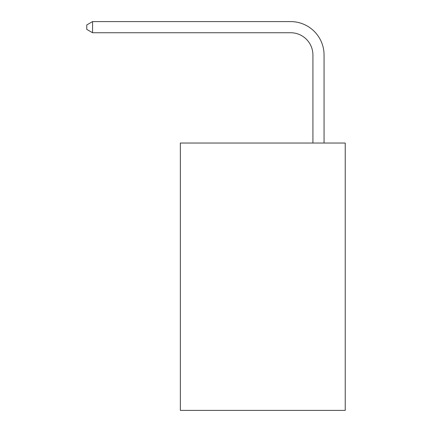 <?xml version="1.0" encoding="UTF-8"?>
<svg xmlns="http://www.w3.org/2000/svg" width="432" height="432" viewBox="0 0 432 432"><rect width="100%" height="100%" fill="white"/><g stroke="black" fill="none" stroke-linecap="round" stroke-linejoin="round"><path stroke-width="0.65" d="M345.227 143.03L345.227 410.4L180.349 410.4L180.349 143.03L345.227 143.03M312.919 143.03L312.919 55.021A22.28 22.28 0 0 0 290.639 32.74L92.567 32.74L86.773 29.398L86.773 24.943L92.567 21.6L290.639 21.6A33.421 33.421 0 0 1 324.059 55.021L324.059 143.03M312.919 55.021A22.28 22.28 0 0 0 290.639 32.74A22.28 22.28 0 0 1 312.919 55.021A22.28 22.28 0 0 0 290.639 32.74A22.28 22.28 0 0 1 312.919 55.021A22.28 22.28 0 0 0 290.639 32.74A22.28 22.28 0 0 1 312.919 55.021A22.28 22.28 0 0 0 290.639 32.74A22.28 22.28 0 0 1 312.919 55.021A22.28 22.28 0 0 0 290.639 32.74A22.28 22.28 0 0 1 312.919 55.021A22.28 22.28 0 0 0 290.639 32.74A22.28 22.28 0 0 1 312.919 55.021M92.567 21.6L290.639 21.6L92.567 21.6L290.639 21.6L92.567 21.6L290.639 21.6L92.567 21.6L290.639 21.6L92.567 21.6L290.639 21.6L92.567 21.6L290.639 21.6L92.567 21.6L92.567 32.74"/></g></svg>
